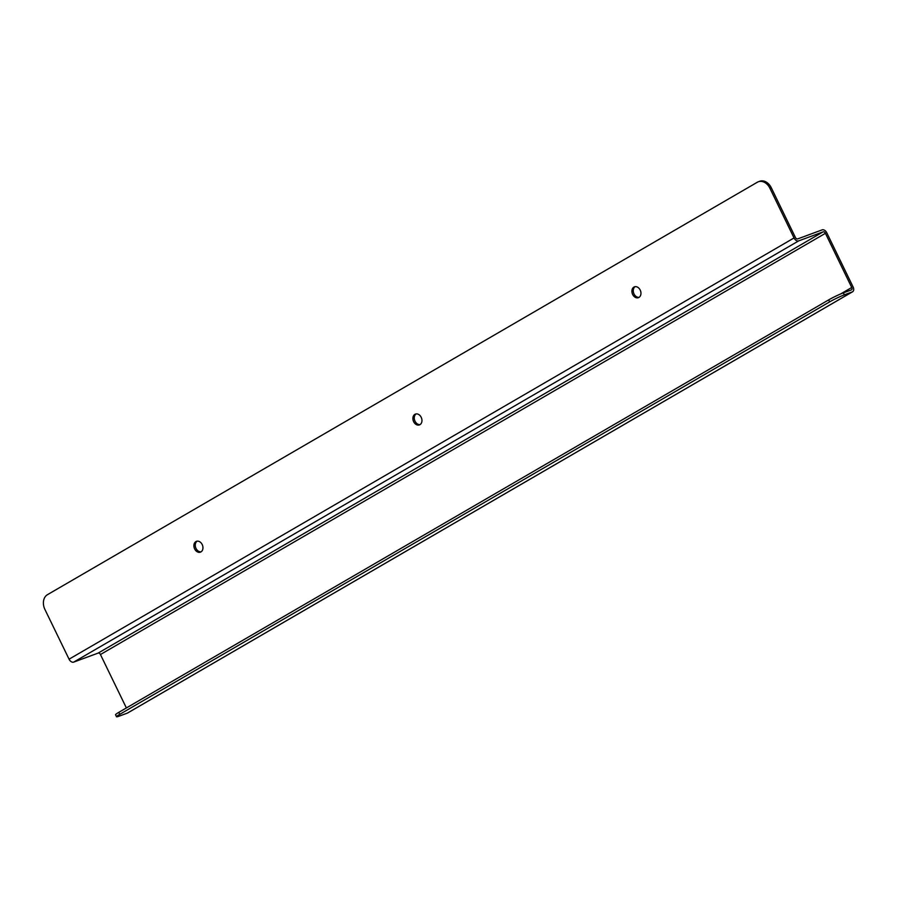 <?xml version="1.0" encoding="UTF-8"?>
<svg xmlns="http://www.w3.org/2000/svg" width="898" height="898" viewBox="0 0 898 898"><rect width="100%" height="100%" fill="white"/><g stroke="black" fill="none" stroke-linecap="round" stroke-linejoin="round"><path stroke-width="1.35" d="M197.145 541.157A5.77 4.344 -110.3 0 0 196.022 548.431A5.77 4.344 -110.3 0 0 201.085 551.821M416.144 413.911A5.77 4.344 -110.3 0 0 415.022 421.184A5.77 4.344 -110.3 0 0 420.084 424.574M635.144 286.664A5.77 4.344 -110.3 0 0 634.022 293.938A5.77 4.344 -110.3 0 0 639.084 297.328M73.681 662.118L798.659 240.888L823.129 231.852A2.166 1.414 59.8 0 1 825.419 233.3L100.441 654.53A2.166 1.414 59.8 0 0 98.163 653.082L73.681 662.118A4.389 2.862 -120.2 0 1 69.067 659.188L44.9 609.428A11.539 8.677 69.7 0 1 47.426 594.701L757.306 182.249A11.539 8.677 69.7 0 1 758.327 181.766L759.697 181.261A11.539 8.677 69.7 0 1 771.247 187.693L795.404 237.454A2.166 1.414 -120.2 0 0 797.693 238.902L822.175 229.866A4.389 2.862 -120.2 0 1 826.789 232.795L853.1 286.978A4.389 2.862 -120.2 0 1 852.595 291.771A4.389 2.862 -120.2 0 1 852.303 291.906L844.311 294.858A11.539 0.988 154.1 0 0 829.629 301.885L119.748 714.337A11.539 0.988 154.1 0 0 116.504 716.739A11.539 0.988 154.1 0 0 119.333 716.088L127.325 713.135A4.389 2.862 59.8 0 0 127.617 713.001A4.389 2.862 59.8 0 0 127.886 712.81M194.653 548.936A5.77 4.344 69.7 0 1 196.426 541.337A5.77 4.344 69.7 0 1 202.499 545.243A5.77 4.344 69.7 0 1 200.422 552.158A5.77 4.344 69.7 0 1 194.653 548.936M413.652 421.69A5.77 4.344 69.7 0 1 415.426 414.09A5.77 4.344 69.7 0 1 421.499 417.997A5.77 4.344 69.7 0 1 419.433 424.911A5.77 4.344 69.7 0 1 413.652 421.69M632.652 294.443A5.77 4.344 69.7 0 1 634.437 286.844A5.77 4.344 69.7 0 1 640.499 290.75A5.77 4.344 69.7 0 1 638.433 297.665A5.77 4.344 69.7 0 1 632.652 294.443M100.441 654.53L126.382 707.938M758.327 181.766A11.539 8.677 69.7 0 1 769.878 188.198L794.034 237.959L69.067 659.188M798.659 240.888A4.389 2.862 -120.2 0 1 794.034 237.959M825.419 233.3L851.731 287.483L840.449 294.039M844.311 294.858L843.345 292.871L851.338 289.919A2.166 1.414 59.8 0 0 851.484 289.852A2.166 1.414 59.8 0 0 851.731 287.483M843.345 292.871A11.539 0.988 154.1 0 0 828.663 299.898L118.794 712.35A11.539 0.988 154.1 0 0 115.539 714.752L116.504 716.739M771.247 187.693L769.878 188.198M823.129 231.852L98.163 653.082M852.303 291.906L127.325 713.135M119.748 714.337L118.794 712.35M829.629 301.885L828.663 299.898M127.617 713.001L852.595 291.771"/></g></svg>

